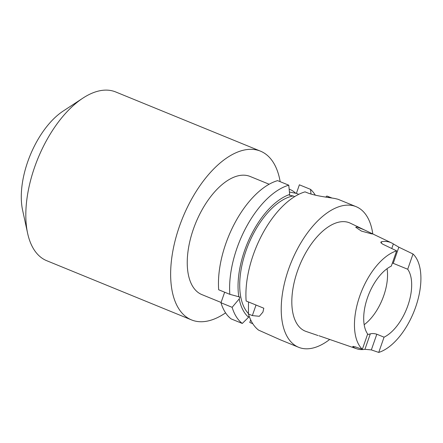 <?xml version="1.0" encoding="UTF-8"?>
<svg xmlns="http://www.w3.org/2000/svg" width="443" height="443" viewBox="0 0 443 443"><rect width="100%" height="100%" fill="white"/><g stroke="black" fill="none" stroke-linecap="round" stroke-linejoin="round"><path stroke-width="0.66" d="M318.932 335.739L356.659 348.768A55.392 28.446 112.2 0 0 358.68 349.305A55.392 28.446 112.2 0 0 364.932 349.305L370.304 333.884C372.17 333.352 374.335 333.468 376.81 334.216L371.345 349.909L364.932 349.305M371.334 233.799L361.405 231.08L355.701 227.226L357.152 227.021L364.107 229.784L371.904 233.516L372.663 233.954L371.334 233.799M221.09 302.458L201.847 294.589A63.809 32.765 -67.8 0 1 194.46 226.185A63.809 32.765 -67.8 0 1 246.901 175.506A63.809 32.765 -67.8 0 1 250.145 176.469L269.167 184.244M225.581 312.858A91.153 46.814 -67.8 0 1 196.133 321.28A91.153 46.814 -67.8 0 1 191.498 319.901A91.153 46.814 -67.8 0 1 180.949 222.181A91.153 46.814 -67.8 0 1 255.855 149.784A91.153 46.814 -67.8 0 1 260.495 151.157A91.153 46.814 -67.8 0 1 280.17 181.68M191.498 319.901L46.703 260.7A91.153 46.814 -67.8 0 1 27.627 233.323A91.153 46.814 -67.8 0 1 82.902 98.13A91.153 46.814 -67.8 0 1 111.06 90.582A91.153 46.814 -67.8 0 1 115.695 91.956L260.495 151.157M353.448 346.376L353.209 347.052L352.717 346.487L354.959 346.764L362.352 349.278L367.662 334.033A39.499 20.284 -67.8 0 1 367.474 297.762A39.499 20.284 -67.8 0 1 391.319 266.099L396.629 250.86L382.459 244.043L380.753 242.221L381.628 241.695A55.846 28.679 -67.8 0 1 387.88 241.706A55.846 28.679 -67.8 0 1 391.507 242.891A55.846 28.679 -67.8 0 1 393.351 243.943L398.85 247.183L393.229 263.325L392.415 262.954M318.002 335.534L306.052 331.442A58.504 30.046 -67.8 0 1 298.133 269.222A58.504 30.046 -67.8 0 1 346.52 221.937A58.504 30.046 -67.8 0 1 350.313 223.183L364.107 229.784M371.345 349.909L378.743 352.418A54.705 28.097 -67.8 0 0 415.678 307.01A54.705 28.097 -67.8 0 0 413.014 254L398.85 247.183M329.642 339.499A75.963 39.012 -67.8 0 1 302.469 348.431A75.963 39.012 -67.8 0 1 298.604 347.284A75.963 39.012 -67.8 0 1 289.816 265.844A75.963 39.012 -67.8 0 1 352.235 205.513A75.963 39.012 -67.8 0 1 356.1 206.659A75.963 39.012 -67.8 0 1 372.79 233.937M332.04 198.043L326.84 196.033L325.766 197.096M248.49 301.954L248.44 313.987L252.355 315.588L259.349 316.296L262.932 312.082L263.801 308.217L246.136 300.996A75.963 39.012 -67.8 0 1 305.072 191.858L306.573 192.472C315.505 196.221 329.736 197.467 335.345 198.608L338.031 199.272L356.1 206.659M249.055 315.887L248.584 317.249L242.277 323.456A75.963 39.012 -67.8 0 1 232.138 307.32L239.198 298.947L239.862 297.043L229.834 294.329A75.963 39.012 -67.8 0 1 288.77 185.191L289.683 194.46A68.056 34.947 -67.8 0 0 238.821 296.843M248.584 317.249A68.056 34.947 -67.8 0 1 239.198 298.947M298.604 347.284L280.319 339.803L258.579 330.124A75.963 39.012 -67.8 0 1 248.44 313.987M242.277 323.456L231.124 318.894A75.963 39.012 -67.8 0 1 220.985 302.757L224.656 292.214M232.138 307.32L220.985 302.757M229.834 294.329L218.681 289.772A75.963 39.012 -67.8 0 1 277.611 180.628L288.77 185.191M310.997 194.023L310.537 189.366A75.963 39.012 -67.8 0 1 315.322 195.164M248.429 313.539A65.326 33.546 -67.8 0 1 247.177 247.604A65.326 33.546 -67.8 0 1 293.122 195.961L289.406 195.247L289.683 194.46M294.7 196.603L293.122 195.961M252.792 323.706L249.78 322.476L250.683 319.885M310.537 189.366L299.379 184.809L296.395 193.381L295.708 193.248A66.849 34.327 112.2 0 0 289.163 189.161M413.014 254L407.71 269.244A39.499 20.284 -67.8 0 1 407.898 305.515A39.499 20.284 -67.8 0 1 384.053 337.178L376.81 334.216M378.743 352.418L384.053 337.178M353.209 347.052A55.392 28.446 112.2 0 0 356.659 348.768M362.352 349.278A54.705 28.097 -67.8 0 1 359.688 296.267A54.705 28.097 -67.8 0 1 396.629 250.86M387.066 268.696A39.499 20.284 -67.8 0 1 364.163 324.708M407.71 269.244L393.229 263.325M367.507 334.476A39.499 20.284 112.2 0 0 370.304 333.884M27.627 233.323L22.61 210.231A66.849 34.327 -67.8 0 1 63.144 111.088L82.902 98.13M295.708 193.248L289.445 192.046M298.754 194.344L296.395 193.381M381.628 241.695L381.124 243.146M391.762 248.517L393.351 243.943M328.341 196.648L328.064 197.44M252.355 315.588L256.026 305.039M391.507 242.891L371.904 233.516"/></g></svg>
